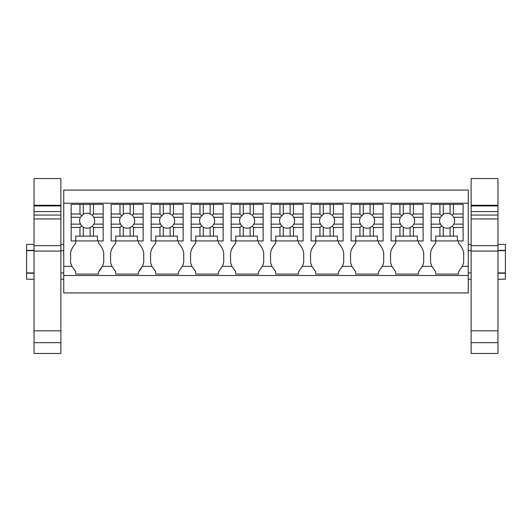 <?xml version="1.0" encoding="UTF-8"?>
<svg xmlns="http://www.w3.org/2000/svg" width="532" height="532" viewBox="0 0 532 532"><rect width="100%" height="100%" fill="white"/><g stroke="black" fill="none" stroke-linecap="round" stroke-linejoin="round"><path stroke-width="0.8" d="M63.74 275.503L468.26 275.503L468.26 292.933L63.74 292.933L63.74 190.084L468.26 190.084L468.26 266.359L462.275 266.359L458.551 271.792L458.551 274.073L435.695 274.073L435.695 271.792L431.971 266.359L422.275 266.359L418.551 271.792L418.551 274.073L395.702 274.073L395.702 271.792L391.971 266.359L382.282 266.359L378.558 271.792L378.558 274.073L355.702 274.073L355.702 271.792L351.978 266.359L342.289 266.359L338.565 271.792L338.565 274.073L315.709 274.073L315.709 271.792L311.985 266.359L302.289 266.359L298.565 271.792L298.565 274.073L275.716 274.073L275.716 271.792L271.992 266.359L262.296 266.359L258.572 271.792L258.572 274.073L235.716 274.073L235.716 271.792L231.992 266.359L222.303 266.359L218.579 271.792L218.579 274.073L195.723 274.073L195.723 271.792L191.999 266.359L182.31 266.359L178.579 271.792L178.579 274.073L155.73 274.073L155.73 271.792L152.006 266.359L142.31 266.359L138.586 271.792A20.715 20.715 0 0 0 143.726 262.336L143.726 252.673A20.715 20.715 0 0 0 138.586 243.224L138.586 240.936M63.74 203.224L468.26 203.224M468.26 275.503L468.26 266.359M111.161 213.984L119.973 213.984L119.973 204.368L111.161 204.368L111.161 240.936L115.73 240.936L115.73 243.224A20.715 20.715 0 0 0 110.59 252.673L110.59 262.336A20.715 20.715 0 0 0 112.006 266.359L115.73 271.792L115.73 274.073L138.586 274.073L138.586 271.792M112.006 266.359L102.317 266.359L98.593 271.792A20.715 20.715 0 0 0 103.733 262.336L103.733 252.673A20.715 20.715 0 0 0 98.593 243.224L98.593 240.936M71.168 213.984L79.98 213.984L79.98 204.368L71.168 204.368L71.168 240.936L75.737 240.936L75.737 243.224A20.715 20.715 0 0 0 70.596 252.673L70.596 262.336A20.715 20.715 0 0 0 72.013 266.359L75.737 271.792L75.737 274.073L98.593 274.073L98.593 271.792M431.126 213.984L439.937 213.984L439.937 204.368L431.126 204.368L431.126 240.936L435.695 240.936L435.695 243.224A20.715 20.715 0 0 0 430.554 252.673L430.554 262.336A20.715 20.715 0 0 0 431.971 266.359M462.275 266.359A20.715 20.715 0 0 0 463.691 262.336L463.691 252.673A20.715 20.715 0 0 0 458.551 243.224L458.551 240.936M151.155 213.984L159.972 213.984L159.972 204.368L151.155 204.368L151.155 240.936L155.73 240.936L155.73 243.224A20.715 20.715 0 0 0 150.583 252.673L150.583 262.336A20.715 20.715 0 0 0 152.006 266.359M182.31 266.359A20.715 20.715 0 0 0 183.726 262.336L183.726 252.673A20.715 20.715 0 0 0 178.579 243.224L178.579 240.936M191.154 213.984L199.965 213.984L199.965 204.368L191.154 204.368L191.154 240.936L195.723 240.936L195.723 243.224A20.715 20.715 0 0 0 190.582 252.673L190.582 262.336A20.715 20.715 0 0 0 191.999 266.359M222.303 266.359A20.715 20.715 0 0 0 223.719 262.336L223.719 252.673A20.715 20.715 0 0 0 218.579 243.224L218.579 240.936M231.147 213.984L239.959 213.984L239.959 204.368L231.147 204.368L231.147 240.936L235.716 240.936L235.716 243.224A20.715 20.715 0 0 0 230.575 252.673L230.575 262.336A20.715 20.715 0 0 0 231.992 266.359M262.296 266.359A20.715 20.715 0 0 0 263.712 262.336L263.712 252.673A20.715 20.715 0 0 0 258.572 243.224L258.572 240.936M271.14 213.984L279.958 213.984L279.958 204.368L271.14 204.368L271.14 240.936L275.716 240.936L275.716 243.224A20.715 20.715 0 0 0 270.569 252.673L270.569 262.336A20.715 20.715 0 0 0 271.992 266.359M302.289 266.359A20.715 20.715 0 0 0 303.712 262.336L303.712 252.673A20.715 20.715 0 0 0 298.565 243.224L298.565 240.936M311.14 213.984L319.951 213.984L319.951 204.368L311.14 204.368L311.14 240.936L315.709 240.936L315.709 243.224A20.715 20.715 0 0 0 310.568 252.673L310.568 262.336A20.715 20.715 0 0 0 311.985 266.359M342.289 266.359A20.715 20.715 0 0 0 343.705 262.336L343.705 252.673A20.715 20.715 0 0 0 338.565 243.224L338.565 240.936M351.133 213.984L359.945 213.984L359.945 204.368L351.133 204.368L351.133 240.936L355.702 240.936L355.702 243.224A20.715 20.715 0 0 0 350.561 252.673L350.561 262.336A20.715 20.715 0 0 0 351.978 266.359M382.282 266.359A20.715 20.715 0 0 0 383.698 262.336L383.698 252.673A20.715 20.715 0 0 0 378.558 243.224L378.558 240.936M391.126 213.984L399.944 213.984L399.944 204.368L391.126 204.368L391.126 240.936L395.702 240.936L395.702 243.224A20.715 20.715 0 0 0 390.555 252.673L390.555 262.336A20.715 20.715 0 0 0 391.971 266.359M422.275 266.359A20.715 20.715 0 0 0 423.698 262.336L423.698 252.673A20.715 20.715 0 0 0 418.551 243.224L418.551 240.936M63.74 272.929L60.881 272.929M34.028 272.929L26.6 272.929L26.6 250.645L34.028 250.645M63.74 250.645L60.881 250.645M34.028 279.214L26.6 279.214L26.6 273.215L34.028 273.215M63.74 279.214L60.881 279.214M26.6 250.645L26.6 244.361L34.028 244.361M26.6 250.359L34.028 250.359M497.972 272.929L505.4 272.929L505.4 250.645L497.972 250.645M471.119 250.645L468.26 250.645M471.119 272.929L468.26 272.929M505.4 272.929L505.4 279.214L497.972 279.214M471.119 279.214L468.26 279.214M497.972 250.359L505.4 250.359L505.4 244.361L497.972 244.361M497.972 273.215L505.4 273.215M83.278 236.135L83.278 227.144A7.521 7.521 0 0 0 90.134 227.616L90.134 236.135L79.98 236.135L79.98 227.437L81.622 225.794L83.278 227.144M93.433 236.135L93.433 227.437L103.161 227.437L103.161 240.936L97.449 240.936L97.449 236.135L90.134 236.135M97.449 240.936L75.737 240.936L75.737 236.135L79.98 236.135M93.433 227.437L92.249 226.246L90.134 227.616M90.134 213.804A7.521 7.521 0 0 0 83.278 214.276L83.278 204.368L90.134 204.368L90.134 213.804L92.249 215.167L93.858 217.282L103.161 217.282L103.161 227.437M92.249 226.246L93.858 224.138A7.521 7.521 0 0 0 93.858 217.282M81.622 225.794L80.472 224.138A7.521 7.521 0 0 1 80.472 217.282L83.278 214.276M71.168 224.138L80.472 224.138M71.168 227.437L79.98 227.437M93.858 224.138L103.161 224.138M93.433 213.984L103.161 213.984L103.161 204.368L93.433 204.368L93.433 213.984L92.249 215.167M93.433 204.368L90.134 204.368M103.161 213.984L103.161 217.282M71.168 217.282L80.472 217.282M79.98 213.984L81.622 215.626M79.98 204.368L83.278 204.368M123.271 236.135L123.271 227.144A7.521 7.521 0 0 0 130.127 227.616L130.127 236.135L119.973 236.135L119.973 227.437L121.622 225.794L123.271 227.144M133.432 236.135L133.432 227.437L143.155 227.437L143.155 240.936L137.442 240.936L137.442 236.135L130.127 236.135M137.442 240.936L115.73 240.936L115.73 236.135L119.973 236.135M133.432 227.437L132.242 226.246L130.127 227.616M130.127 213.804A7.521 7.521 0 0 0 123.271 214.276L123.271 204.368L130.127 204.368L130.127 213.804L132.242 215.167L133.851 217.282L143.155 217.282L143.155 227.437M132.242 226.246L133.851 224.138A7.521 7.521 0 0 0 133.851 217.282M121.622 225.794L120.471 224.138A7.521 7.521 0 0 1 120.471 217.282L123.271 214.276M111.161 224.138L120.471 224.138M111.161 227.437L119.973 227.437M133.851 224.138L143.155 224.138M133.432 213.984L143.155 213.984L143.155 204.368L133.432 204.368L133.432 213.984L132.242 215.167M133.432 204.368L130.127 204.368M143.155 213.984L143.155 217.282M111.161 217.282L120.471 217.282M119.973 213.984L121.622 215.626M119.973 204.368L123.271 204.368M163.271 236.135L163.271 227.144A7.521 7.521 0 0 0 170.127 227.616L170.127 236.135L159.972 236.135L159.972 227.437L161.615 225.794L163.271 227.144M173.425 236.135L173.425 227.437L183.154 227.437L183.154 240.936L177.442 240.936L177.442 236.135L170.127 236.135M177.442 240.936L155.73 240.936L155.73 236.135L159.972 236.135M173.425 227.437L172.235 226.246L170.127 227.616M170.127 213.804A7.521 7.521 0 0 0 163.271 214.276L163.271 204.368L170.127 204.368L170.127 213.804L172.235 215.167L173.844 217.282L183.154 217.282L183.154 227.437M172.235 226.246L173.844 224.138A7.521 7.521 0 0 0 173.844 217.282M161.615 225.794L160.465 224.138A7.521 7.521 0 0 1 160.465 217.282L163.271 214.276M151.155 224.138L160.465 224.138M151.155 227.437L159.972 227.437M173.844 224.138L183.154 224.138M173.425 213.984L183.154 213.984L183.154 204.368L173.425 204.368L173.425 213.984L172.235 215.167M173.425 204.368L170.127 204.368M183.154 213.984L183.154 217.282M151.155 217.282L160.465 217.282M159.972 213.984L161.615 215.626M159.972 204.368L163.271 204.368M203.264 236.135L203.264 227.144A7.521 7.521 0 0 0 210.12 227.616L210.12 236.135L199.965 236.135L199.965 227.437L201.608 225.794L203.264 227.144M213.418 236.135L213.418 227.437L223.147 227.437L223.147 240.936L217.435 240.936L217.435 236.135L210.12 236.135M217.435 240.936L195.723 240.936L195.723 236.135L199.965 236.135M213.418 227.437L212.235 226.246L210.12 227.616M210.12 213.804A7.521 7.521 0 0 0 203.264 214.276L203.264 204.368L210.12 204.368L210.12 213.804L212.235 215.167L213.837 217.282L223.147 217.282L223.147 227.437M212.235 226.246L213.837 224.138A7.521 7.521 0 0 0 213.837 217.282M201.608 225.794L200.458 224.138A7.521 7.521 0 0 1 200.458 217.282L203.264 214.276M191.154 224.138L200.458 224.138M191.154 227.437L199.965 227.437M213.837 224.138L223.147 224.138M213.418 213.984L223.147 213.984L223.147 204.368L213.418 204.368L213.418 213.984L212.235 215.167M213.418 204.368L210.12 204.368M223.147 213.984L223.147 217.282M191.154 217.282L200.458 217.282M199.965 213.984L201.608 215.626M199.965 204.368L203.264 204.368M243.257 236.135L243.257 227.144A7.521 7.521 0 0 0 250.113 227.616L250.113 236.135L239.959 236.135L239.959 227.437L241.608 225.794L243.257 227.144M253.418 236.135L253.418 227.437L263.141 227.437L263.141 240.936L257.428 240.936L257.428 236.135L250.113 236.135M257.428 240.936L235.716 240.936L235.716 236.135L239.959 236.135M253.418 227.437L252.228 226.246L250.113 227.616M250.113 213.804A7.521 7.521 0 0 0 243.257 214.276L243.257 204.368L250.113 204.368L250.113 213.804L252.228 215.167L253.837 217.282L263.141 217.282L263.141 227.437M252.228 226.246L253.837 224.138A7.521 7.521 0 0 0 253.837 217.282M241.608 225.794L240.457 224.138A7.521 7.521 0 0 1 240.457 217.282L243.257 214.276M231.147 224.138L240.457 224.138M231.147 227.437L239.959 227.437M253.837 224.138L263.141 224.138M253.418 213.984L263.141 213.984L263.141 204.368L253.418 204.368L253.418 213.984L252.228 215.167M253.418 204.368L250.113 204.368M263.141 213.984L263.141 217.282M231.147 217.282L240.457 217.282M239.959 213.984L241.608 215.626M239.959 204.368L243.257 204.368M283.257 236.135L283.257 227.144A7.521 7.521 0 0 0 290.113 227.616L290.113 236.135L279.958 236.135L279.958 227.437L281.601 225.794L283.257 227.144M293.411 236.135L293.411 227.437L303.14 227.437L303.14 240.936L297.428 240.936L297.428 236.135L290.113 236.135M297.428 240.936L275.716 240.936L275.716 236.135L279.958 236.135M293.411 227.437L292.221 226.246L290.113 227.616M290.113 213.804A7.521 7.521 0 0 0 283.257 214.276L283.257 204.368L290.113 204.368L290.113 213.804L292.221 215.167L293.83 217.282L303.14 217.282L303.14 227.437M292.221 226.246L293.83 224.138A7.521 7.521 0 0 0 293.83 217.282M281.601 225.794L280.45 224.138A7.521 7.521 0 0 1 280.45 217.282L283.257 214.276M271.14 224.138L280.45 224.138M271.14 227.437L279.958 227.437M293.83 224.138L303.14 224.138M293.411 213.984L303.14 213.984L303.14 204.368L293.411 204.368L293.411 213.984L292.221 215.167M293.411 204.368L290.113 204.368M303.14 213.984L303.14 217.282M271.14 217.282L280.45 217.282M279.958 213.984L281.601 215.626M279.958 204.368L283.257 204.368M323.25 236.135L323.25 227.144A7.521 7.521 0 0 0 330.106 227.616L330.106 236.135L319.951 236.135L319.951 227.437L321.594 225.794L323.25 227.144M333.404 236.135L333.404 227.437L343.133 227.437L343.133 240.936L337.421 240.936L337.421 236.135L330.106 236.135M337.421 240.936L315.709 240.936L315.709 236.135L319.951 236.135M333.404 227.437L332.221 226.246L330.106 227.616M330.106 213.804A7.521 7.521 0 0 0 323.25 214.276L323.25 204.368L330.106 204.368L330.106 213.804L332.221 215.167L333.823 217.282L343.133 217.282L343.133 227.437M332.221 226.246L333.823 224.138A7.521 7.521 0 0 0 333.823 217.282M321.594 225.794L320.444 224.138A7.521 7.521 0 0 1 320.444 217.282L323.25 214.276M311.14 224.138L320.444 224.138M311.14 227.437L319.951 227.437M333.823 224.138L343.133 224.138M333.404 213.984L343.133 213.984L343.133 204.368L333.404 204.368L333.404 213.984L332.221 215.167M333.404 204.368L330.106 204.368M343.133 213.984L343.133 217.282M311.14 217.282L320.444 217.282M319.951 213.984L321.594 215.626M319.951 204.368L323.25 204.368M363.243 236.135L363.243 227.144A7.521 7.521 0 0 0 370.099 227.616L370.099 236.135L359.945 236.135L359.945 227.437L361.594 225.794L363.243 227.144M373.398 236.135L373.398 227.437L383.126 227.437L383.126 240.936L377.414 240.936L377.414 236.135L370.099 236.135M377.414 240.936L355.702 240.936L355.702 236.135L359.945 236.135M373.398 227.437L372.214 226.246L370.099 227.616M370.099 213.804A7.521 7.521 0 0 0 363.243 214.276L363.243 204.368L370.099 204.368L370.099 213.804L372.214 215.167L373.823 217.282L383.126 217.282L383.126 227.437M372.214 226.246L373.823 224.138A7.521 7.521 0 0 0 373.823 217.282M361.594 225.794L360.437 224.138A7.521 7.521 0 0 1 360.437 217.282L363.243 214.276M351.133 224.138L360.437 224.138M351.133 227.437L359.945 227.437M373.823 224.138L383.126 224.138M373.398 213.984L383.126 213.984L383.126 204.368L373.398 204.368L373.398 213.984L372.214 215.167M373.398 204.368L370.099 204.368M383.126 213.984L383.126 217.282M351.133 217.282L360.437 217.282M359.945 213.984L361.594 215.626M359.945 204.368L363.243 204.368M403.243 236.135L403.243 227.144A7.521 7.521 0 0 0 410.099 227.616L410.099 236.135L399.944 236.135L399.944 227.437L401.587 225.794L403.243 227.144M413.397 236.135L413.397 227.437L423.126 227.437L423.126 240.936L417.407 240.936L417.407 236.135L410.099 236.135M417.407 240.936L395.702 240.936L395.702 236.135L399.944 236.135M413.397 227.437L412.207 226.246L410.099 227.616M410.099 213.804A7.521 7.521 0 0 0 403.243 214.276L403.243 204.368L410.099 204.368L410.099 213.804L412.207 215.167L413.816 217.282L423.126 217.282L423.126 227.437M412.207 226.246L413.816 224.138A7.521 7.521 0 0 0 413.816 217.282M401.587 225.794L400.436 224.138A7.521 7.521 0 0 1 400.436 217.282L403.243 214.276M391.126 224.138L400.436 224.138M391.126 227.437L399.944 227.437M413.816 224.138L423.126 224.138M413.397 213.984L423.126 213.984L423.126 204.368L413.397 204.368L413.397 213.984L412.207 215.167M413.397 204.368L410.099 204.368M423.126 213.984L423.126 217.282M391.126 217.282L400.436 217.282M399.944 213.984L401.587 215.626M399.944 204.368L403.243 204.368M443.236 236.135L443.236 227.144A7.521 7.521 0 0 0 450.092 227.616L450.092 236.135L439.937 236.135L439.937 227.437L441.58 225.794L443.236 227.144M453.39 236.135L453.39 227.437L463.119 227.437L463.119 240.936L457.407 240.936L457.407 236.135L450.092 236.135M457.407 240.936L435.695 240.936L435.695 236.135L439.937 236.135M453.39 227.437L452.207 226.246L450.092 227.616M450.092 213.804A7.521 7.521 0 0 0 443.236 214.276L443.236 204.368L450.092 204.368L450.092 213.804L452.207 215.167L453.809 217.282L463.119 217.282L463.119 227.437M452.207 226.246L453.809 224.138A7.521 7.521 0 0 0 453.809 217.282M441.58 225.794L440.43 224.138A7.521 7.521 0 0 1 440.43 217.282L443.236 214.276M431.126 224.138L440.43 224.138M431.126 227.437L439.937 227.437M453.809 224.138L463.119 224.138M453.39 213.984L463.119 213.984L463.119 204.368L453.39 204.368L453.39 213.984L452.207 215.167M453.39 204.368L450.092 204.368M463.119 213.984L463.119 217.282M431.126 217.282L440.43 217.282M439.937 213.984L441.58 215.626M439.937 204.368L443.236 204.368M60.881 205.266L60.881 178.539L34.028 178.539L34.028 205.266L60.881 205.266L60.881 342.681L34.028 342.681L34.028 330.838L60.881 330.838M34.028 342.681L34.028 353.461L60.881 353.461L60.881 342.681M34.028 330.838L34.028 251.057L60.881 251.057M34.028 251.057L34.028 245.664L60.881 245.664M34.028 245.664L34.028 218.945L60.881 218.945M60.881 211.596L34.028 211.596L34.028 218.945M34.028 211.596L34.028 205.911L60.881 205.911M34.028 205.911L34.028 205.266M497.972 205.266L497.972 178.539L471.119 178.539L471.119 205.266L497.972 205.266L497.972 342.681L471.119 342.681L471.119 330.838L497.972 330.838M471.119 342.681L471.119 353.461L497.972 353.461L497.972 342.681M471.119 330.838L471.119 251.057L497.972 251.057M471.119 251.057L471.119 245.664L497.972 245.664M471.119 245.664L471.119 218.945L497.972 218.945M497.972 211.596L471.119 211.596L471.119 218.945M471.119 211.596L471.119 205.911L497.972 205.911M471.119 205.911L471.119 205.266M72.013 266.359L63.74 266.359M34.028 215.054L60.881 215.054M471.119 215.054L497.972 215.054M63.74 244.361L60.881 244.361M471.119 244.361L468.26 244.361"/></g></svg>
